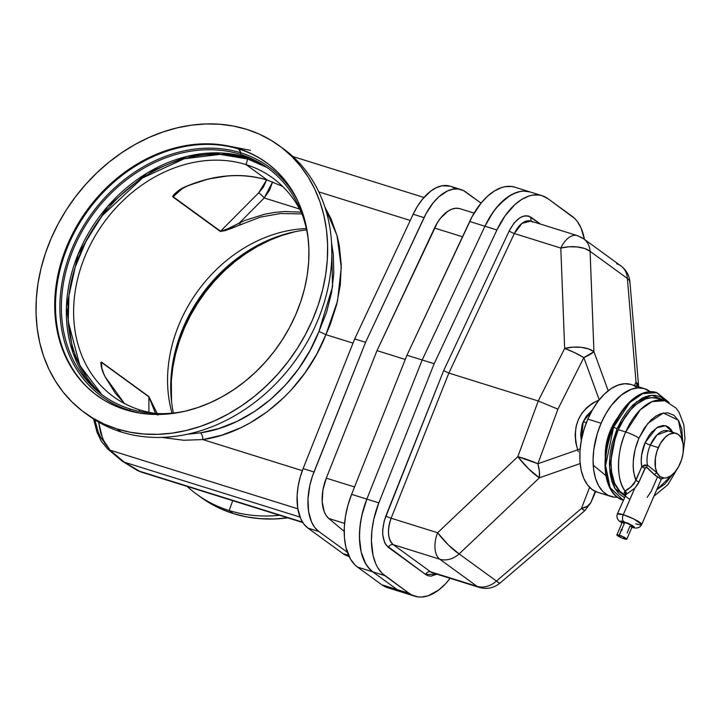 <?xml version="1.0" encoding="UTF-8"?>
<svg xmlns="http://www.w3.org/2000/svg" width="721" height="721" viewBox="0 0 721 721"><rect width="100%" height="100%" fill="white"/><g stroke="black" fill="none" stroke-linecap="round" stroke-linejoin="round"><path stroke-width="1.08" d="M301.198 212.154L284.84 211.532L274.773 212.398L264.661 214.2L244.581 220.554L225.412 229.891L220.536 231.216A1.379 1.118 126 0 1 220.275 231.414L172.941 196.977A1.379 1.118 -54 0 0 173.202 196.77L220.536 231.216L173.202 196.77L182.107 188.722L173.202 196.77A1.379 1.118 126 0 1 172.941 196.977C175.266 192.381 180.169 188.65 187.649 185.775L187.649 185.775C215.552 174.446 242.121 172.553 267.356 180.088L246.104 164.631A135.269 110.124 -54 0 0 86.042 253.873A135.269 110.124 -54 0 0 139.946 409.943A135.269 110.124 -54 0 0 156.268 413.53A135.269 110.124 126 0 1 139.946 409.943L139.072 411.321L139.946 409.943A135.269 110.124 126 0 1 113.44 396.667A135.269 110.124 126 0 1 94.118 237.741A135.269 110.124 126 0 1 246.104 164.631A135.269 110.124 126 0 1 272.61 177.907A135.269 110.124 126 0 1 301.829 213.461A135.269 110.124 -54 0 0 246.104 164.631L267.356 180.088L282.65 186.406L267.356 180.088A1.379 0.775 107.3 0 0 267.5 180.16A1.379 0.775 -72.7 0 1 267.356 180.088C255.252 176.303 242.301 174.879 228.503 175.825L208.036 179.051L187.649 185.775L178.52 190.704L174.68 193.751L172.752 196.265L172.941 196.977L220.275 231.414L225.331 230.603L260.344 217.111L280.343 213.542L301.991 213.903M267.004 167.479L247.609 158.99A1.379 0.775 107.3 0 0 247.312 157.566L255.676 160.594A141.929 115.549 -54 0 0 247.312 157.566L240.417 154.357L240.931 152.852L238.336 148.571A143.993 117.226 126 0 1 266.545 162.703A143.993 117.226 126 0 1 287.12 331.885A143.993 117.226 126 0 1 125.328 409.708A143.993 117.226 126 0 1 97.11 395.577A143.993 117.226 126 0 1 76.543 226.394A143.993 117.226 126 0 1 238.336 148.571L239.129 149.157A143.993 117.226 126 0 1 266.95 163A143.993 117.226 -54 0 0 239.129 149.157L240.931 152.852A141.983 115.594 126 0 1 297.656 200.573A141.983 115.594 -54 0 0 240.931 152.852L240.417 154.357A140.415 114.315 126 0 1 252.215 158.908A140.415 114.315 126 0 1 308.48 241.544A140.415 114.315 -54 0 0 240.417 154.357L247.312 157.566A141.929 115.549 -54 0 0 95.082 222.69A141.929 115.549 -54 0 0 91.765 385.879L73.055 353.029L66.395 307.092L78.039 254.342L107.663 206.386L147.255 172.995L187.036 156.421L220.95 152.987L247.312 157.566A1.379 0.775 -72.7 0 1 247.609 158.99A140.919 114.72 126 0 1 267.004 167.479M227.881 145.903L250.466 150.374M84.645 412.718A165.19 134.485 126 0 1 61.042 218.625A165.19 134.485 126 0 1 246.654 129.347L259.145 134.07L270.898 140.189L281.785 147.643L291.717 156.367L300.585 166.272L308.309 177.267L314.825 189.235L320.052 202.078L323.945 215.66L326.478 229.855L327.613 244.518L327.343 259.524L325.667 274.71L322.611 289.941L318.204 305.073L312.481 319.953L305.497 334.436L297.322 348.387L288.04 361.672L277.729 374.163L266.5 385.744L254.45 396.289L241.706 405.716L228.377 413.917L214.606 420.821L200.519 426.363L186.252 430.482L171.94 433.15L157.728 434.33L143.74 434.015L130.131 432.212L117.009 428.932L121.2 431.978L117.009 428.932A165.19 134.485 126 0 1 84.645 412.718L88.827 415.765A165.19 134.485 -54 0 0 121.2 431.978A165.19 134.485 126 0 1 86.754 414.215M129.501 410.357A141.983 115.594 -54 0 0 142.722 413.521A141.983 115.594 126 0 1 129.501 410.357L130.222 409.005A140.415 114.315 -54 0 0 185.036 411.213A140.415 114.315 126 0 1 130.222 409.005A140.415 114.315 126 0 1 89.089 383.103A140.415 114.315 126 0 1 88.512 220.734A140.415 114.315 126 0 1 240.417 154.357A140.415 114.315 -54 0 0 74.272 246.988A140.415 114.315 -54 0 0 130.222 409.005L129.501 410.357A141.983 115.594 126 0 1 72.92 246.528A141.983 115.594 126 0 1 240.931 152.852A141.983 115.594 -54 0 0 72.92 246.528A141.983 115.594 -54 0 0 129.501 410.357L127.338 410.312L129.501 410.357M246.104 164.631L247.609 158.99L246.104 164.631M200.898 497.301L209.117 502.744L220.869 508.864L233.361 513.586L229.17 510.54L232.721 500.662L229.17 510.54A165.19 134.485 -54 0 0 279.568 515.29A165.19 134.485 126 0 1 229.17 510.54L233.361 513.586A165.19 134.485 -54 0 0 287.814 517.867M294.979 231.72A143.993 117.226 -54 0 0 171.535 401.39L171.346 380.895L172.797 367.656L175.464 354.381L179.304 341.195L184.297 328.226L190.38 315.6L197.509 303.433L205.602 291.852L214.588 280.965L224.384 270.871L234.884 261.678L245.996 253.468L257.604 246.321L269.609 240.3L281.893 235.47L294.979 231.72M173.689 358.013A143.993 117.226 126 0 1 254.369 247.123A143.993 117.226 -54 0 0 173.689 358.013M173.4 413.007A140.415 114.315 126 0 1 306.605 229.927A140.415 114.315 -54 0 0 173.4 413.007M172.031 413.142A135.269 110.124 126 0 1 306.317 228.584A135.269 110.124 -54 0 0 172.031 413.142M115.351 393.242L124.499 403.544L105.167 376.813A1.379 0.694 153.6 0 0 105.041 376.668L115.351 393.242M104.013 374.487L105.041 376.668A1.379 0.694 -26.4 0 1 105.167 376.822C102.688 371.648 101.31 367.377 101.021 363.997L101.535 362.393L101.823 368.26L101.535 362.393L148.868 396.829L101.535 362.393A1.379 1.118 -54 0 0 101.49 362.086L100.823 362.636L101.21 366.205L104.013 374.487M157.223 413.566L148.823 396.532L101.49 362.086A1.379 1.118 126 0 1 101.535 362.393L101.021 364.15L101.003 363.267M333.318 254.585L331.597 243.067L332.543 286.733L318.961 331.417L326.55 312.328L331.525 292.879L333.805 273.493L333.318 254.585M202.835 439.585A5.507 2.596 -98.7 0 0 200.429 432.843C249.863 425.886 298.692 384.104 318.961 331.417L325.901 334.661L337.5 301.126L341.276 267.401L337.013 235.488L324.973 207.315L331.083 218.887L337.23 236.281L339.267 245.482L341.231 264.688L340.339 284.597L336.617 304.785L330.137 324.829L325.901 334.661L353.002 343.124L325.901 334.661C304.749 389.196 254.08 432.393 202.835 439.585A5.507 2.596 81.3 0 0 200.429 432.843L187.199 434.258L200.429 432.843L218.833 428.553L236.93 421.434L254.333 411.628L270.672 399.353L285.615 384.861L298.818 368.476L310.012 350.532L318.961 331.417L325.901 334.661L316.582 354.444L304.938 373.009L291.212 389.962L283.659 397.722L267.383 411.601L249.826 423.056L240.688 427.787L221.915 435.151L202.835 439.585L302.306 470.66L202.835 439.585L183.783 440.261L161.639 437.386M302.793 522.545L140.757 471.931L124.318 462.188L300.035 517.074L124.318 462.188L138.558 470.921L302.532 522.139L141.559 472.138M474.112 213.128L460.007 208.72A34.139 19.116 107.3 0 0 434.52 228.034L462.512 236.785L434.52 228.034L377.011 350.622L405.265 359.455L377.011 350.622L326.289 478.149A34.139 19.116 107.3 0 0 328.776 518.48L344.187 531.368L328.776 518.48L326.225 515.551L324.234 511.712L322.188 501.816L322.9 490.109L326.289 478.149L377.011 350.622L437.368 222.735L440.63 218.057L447.966 211.172L451.788 209.189L455.546 208.279L459.106 208.486M514.821 187.181L511.676 186.496L504.997 186.712L501.537 187.604L494.516 190.939L487.576 196.211L480.97 203.232L472.201 216.498L406.941 355.228L351.605 494.363A60.573 33.914 107.3 0 0 357.481 567.076L372.73 571.834L397.073 589.553L402.868 592.464L397.073 589.553L381.833 584.785A60.573 33.914 107.3 0 0 387.538 587.678L402.787 592.437A60.573 33.914 -72.7 0 1 397.073 589.553L372.73 571.834L357.481 567.076L381.833 584.785L397.073 589.553L372.73 571.834A60.573 33.914 -72.7 0 1 366.845 499.121L363.186 509.99L360.716 521.112L359.536 532.08L359.68 542.507L361.14 552.016L363.88 560.253L367.791 566.94L372.73 571.834L370.143 569.626L365.7 563.813L361.14 552.016L359.437 537.388L359.959 526.645L361.798 515.551L366.845 499.121L422.191 359.986L366.845 499.121L351.605 494.363L347.946 505.232L345.476 516.353L344.287 527.321L344.431 537.749L345.9 547.248L350.451 559.054L354.894 564.867L357.481 567.076L381.833 584.785L387.628 587.705M530.07 191.939L523.626 191.101L520.238 191.471L516.777 192.372L509.756 195.697L499.455 204.277L493.11 212.091L484.936 226.241L422.191 359.986L406.941 355.228L351.605 494.363L366.845 499.121L422.191 359.986L484.936 226.241L469.686 221.482L406.941 355.228L422.191 359.986L484.936 226.241A60.573 33.914 -72.7 0 1 530.151 191.966A60.573 33.914 107.3 0 0 484.936 226.241L490.181 216.525L496.21 207.999L506.259 198.104L513.271 193.787L520.238 191.471L523.626 191.101L530.07 191.939M94.712 419.325L98.335 432.501L100.958 437.809L103.869 441.721M148.923 412.277L148.868 396.829L155.529 413.43L148.868 396.829A1.379 1.118 -54 0 0 148.823 396.532A1.379 1.118 126 0 1 148.868 396.829L148.923 412.277M196.806 494.327A165.19 134.485 126 0 1 187.154 486.423A165.19 134.485 -54 0 0 229.17 510.54A165.19 134.485 126 0 1 196.806 494.327L200.997 497.373A165.19 134.485 -54 0 0 233.361 513.586L246.483 516.867L260.092 518.669L274.079 518.985L288.292 517.804M140.757 471.931L136.837 470.137A11.013 9.211 -58.5 0 0 138.558 470.921A11.013 9.211 121.5 0 1 136.801 470.11M136.837 470.137L122.146 461.098L124.318 462.188L109.998 450.138A11.013 8.688 130.1 0 1 107.492 448.795A11.013 8.688 -49.9 0 0 109.998 450.138L297.818 508.81L109.998 450.138L102.733 439.062L98.579 422.091L100.57 432.591L104.626 443.118L109.998 450.138L120.452 459.349M157.98 415.188L148.823 396.532L101.49 362.086C100.489 365.186 101.67 370.044 105.041 376.668M450.102 186.171L442.054 185.784L436.358 187.676L430.617 191.209L422.398 199.311L417.468 206.287L413.169 214.236L354.687 338.906L303.099 468.596L313.986 471.994L365.574 342.304L424.056 217.634A49.56 27.74 -72.7 0 1 461.052 189.596A49.56 27.74 -72.7 0 1 465.73 191.957L481.069 203.124L463.432 190.56L458.403 189.01L452.941 189.19L447.245 191.074L438.692 196.959L433.285 202.709L426.111 213.551L365.574 342.304L312.373 476.392L309.85 485.431L308.002 498.959L308.588 511.495L311.562 522.013L314.762 527.484L318.799 531.485L347.36 552.268L318.799 531.485L307.912 528.087L343.088 553.683L348.594 555.404L343.088 553.683A49.56 27.74 107.3 0 0 347.756 556.044L349.081 556.459M454.843 188.56L452.545 187.154M461.052 189.596L450.165 186.189A49.56 27.74 107.3 0 0 413.169 214.236L424.056 217.634L413.169 214.236L354.687 338.906L365.574 342.304L354.687 338.906L303.099 468.596L300.107 477.491L298.088 486.585L297.115 495.561L297.701 508.089L300.675 518.615L303.874 524.086L307.912 528.087L343.088 553.683L347.828 556.071M326.289 478.149L354.543 486.972L326.289 478.149M328.776 518.48L344.566 523.41L328.776 518.48M101.796 394.54A140.919 114.72 126 0 1 92.351 229.99A140.919 114.72 126 0 1 247.609 158.99L220.013 154.393L184.206 158.773L142.461 177.979L102.292 215.597L86.385 240.426L75.029 267.545L68.964 295.177L68.216 321.548L79.833 365.448L101.796 394.54M97.524 395.865A143.993 117.226 126 0 1 77.489 226.718A143.993 117.226 126 0 1 239.129 149.157A143.993 117.226 -54 0 0 77.498 226.709A143.993 117.226 -54 0 0 97.515 395.865M117.009 428.932L104.518 424.209L92.766 418.09L81.879 410.637L71.947 401.912L63.078 392.008L55.346 381.012L48.839 369.044L43.611 356.201L39.718 342.619L37.186 328.425L36.05 313.761L36.32 298.755L37.988 283.569L41.043 268.338L45.459 253.206L51.182 238.327L58.158 223.843L66.332 209.892L75.624 196.608L85.934 184.116L97.164 172.535L109.213 161.991L121.957 152.564L135.278 144.362L149.049 137.459L163.144 131.916L177.411 127.797L191.714 125.13L205.936 123.949L219.914 124.264L233.532 126.067L246.654 129.347A165.19 134.485 126 0 1 279.018 145.561A165.19 134.485 126 0 1 302.613 339.654A165.19 134.485 126 0 1 117.009 428.932M238.336 148.571L226.899 145.714L215.029 144.137L202.844 143.867L190.452 144.894L177.979 147.219L165.542 150.815L153.258 155.646L141.253 161.657L129.645 168.813L118.532 177.024L108.024 186.216L98.236 196.31L89.251 207.197L81.158 218.778L74.029 230.936L67.945 243.572L62.952 256.541L59.113 269.726L56.445 283.002L54.994 296.241L54.76 309.318L55.751 322.098L57.95 334.472L61.348 346.314L65.908 357.499L71.577 367.944L78.319 377.525L86.051 386.159L94.703 393.756L104.194 400.263L114.441 405.59L125.328 409.708L136.765 412.565L148.634 414.142L160.819 414.413L173.211 413.385L185.685 411.06L198.122 407.464L210.397 402.633L222.401 396.622L234.019 389.466L245.131 381.256L255.631 372.063L265.418 361.969L274.404 351.082L282.506 339.501L289.626 327.343L295.709 314.716L300.702 301.738L304.55 288.553L307.209 275.278L308.669 262.038L308.903 248.961L307.912 236.182L305.704 223.807L302.306 211.965L297.755 200.78L292.077 190.335L285.345 180.755L277.612 172.121L268.96 164.523L259.461 158.016L249.223 152.69L238.336 148.571M281.091 147.111A165.19 134.485 126 0 1 307.588 341.321A165.19 134.485 126 0 1 121.2 431.978A165.19 134.485 -54 0 0 306.804 342.7A165.19 134.485 -54 0 0 283.209 148.607L279.018 145.561M93.595 419.045L96.993 432.122L101.328 441.342L107.492 448.795L122.146 461.098M101.111 365.105L101.021 364.15M307.912 528.087L318.799 531.485A49.56 27.74 -72.7 0 1 313.986 471.994L303.099 468.596A49.56 27.74 107.3 0 0 307.912 528.087M239.651 222.699A1.379 0.505 65.3 0 0 240.589 224.294A1.379 0.505 -114.7 0 1 239.651 222.699C233.253 226.601 226.881 229.44 220.536 231.216L258.695 192.822A5.507 0.901 -135.2 0 1 264.219 197.978L239.651 222.699L264.219 197.978L299.585 209.027L264.219 197.978L269.546 190.2L272.61 181.917L264.219 197.978A5.507 0.901 44.8 0 0 258.695 192.822L263.471 186.964L266.671 179.745M240.589 224.294C233.974 227.8 227.205 230.17 220.275 231.414A1.379 1.118 -54 0 0 220.536 231.216L258.695 192.822L266.644 179.871M410.249 220.455L318.826 191.903L410.249 220.455M542.129 195.706A60.573 33.914 -72.7 0 1 547.834 198.599L572.186 216.318A60.573 33.914 -72.7 0 1 584.434 239.381L581.027 227.89L577.124 221.203L574.772 218.526L547.834 198.599L542.039 195.679L538.893 195.003L532.215 195.211L528.754 196.112L521.734 199.438L514.794 204.71L505.088 215.831L496.913 229.981A60.573 33.914 -72.7 0 1 542.129 195.706L514.911 187.208A60.573 33.914 107.3 0 0 469.686 221.482L496.913 229.981L434.168 363.726L378.822 502.861L373.766 519.291L371.937 530.386L371.414 541.129L373.118 555.756L375.857 563.993L377.669 567.553L382.112 573.366L409.05 593.293L397.073 589.553L372.73 571.834L384.708 575.574L409.05 593.293L397.073 589.553A60.573 33.914 107.3 0 0 402.787 592.437L414.755 596.186A60.573 33.914 -72.7 0 1 409.05 593.293L411.853 595.005L418 596.889L421.28 597.051L428.13 595.78L438.647 590.048L445.452 583.875L450.138 578.323A60.573 33.914 -72.7 0 1 414.755 596.186M208.576 154.6L210.153 153.014M177.24 191.894L179.223 190.398M175.383 193.48L173.202 196.77L173.428 195.589L175.383 193.48M644.43 388.664L631.145 384.518A56.436 31.598 107.3 0 0 587.813 419.108A56.436 31.598 107.3 0 0 597.493 492.263L610.777 496.408A56.436 31.598 -72.7 0 1 601.098 423.254L587.813 419.108L601.098 423.254A56.436 31.598 -72.7 0 1 644.43 388.664A56.436 31.598 -72.7 0 1 650.144 391.656L644.15 388.583L637.923 387.871L631.29 389.268L621.169 395.162L611.588 405.139L605.928 413.638L601.098 423.254L597.285 433.609L593.789 449.652L593.068 460.097L593.671 469.867L595.573 478.582L598.718 485.918L602.963 491.578L608.163 495.363L614.103 497.111L617.284 497.202M617.176 497.202A56.436 31.598 -72.7 0 1 610.777 496.408M581.243 440.702L583.235 421.695L592.401 409.925L586.398 416.116L583.235 421.695L586.353 422.677L583.235 421.695L582.108 424.732L580.666 434.502L581.36 441.306M638.482 385.212L636.039 382.337L637.508 386.501A22.027 18.313 -153.3 0 0 636.039 382.337L634.426 385.537L636.039 382.337L627.396 278.477L590.093 251.332L593.942 351.713A22.027 4.092 160 0 1 583.83 357.607L599.232 399.813L583.83 357.607L557.91 409.158L537.902 463.738A22.027 8.688 70.7 0 1 539.38 477.816L580.135 463.567L539.38 477.816L459.151 553.917L496.454 581.054L581.468 508.44L589.58 487.333L581.468 508.44A22.027 13.717 21 0 0 590.959 502.348L595.654 491.569L590.959 502.348L595.185 491.362L590.959 502.348A22.027 4.732 23.6 0 1 590.896 502.546L595.672 491.578M590.67 502.87L587.354 506.25L581.468 508.44L496.454 581.054A22.027 17.935 126 0 1 477.05 586.326A22.027 12.329 107.3 0 0 479.123 587.381A22.027 12.329 -72.7 0 1 477.05 586.326L439.747 559.19L393.269 544.67L430.572 571.816L477.05 586.326L430.572 571.816A22.027 12.329 107.3 0 0 432.645 572.862L430.572 571.816A4.128 3.362 -54 0 0 425.687 574.538L386.249 545.283L384.563 542.399L382.743 534.73L382.68 530.232L384.257 520.688L443.658 370.639L509.215 230.909L514.082 223.023L519.931 217.715L522.959 216.282L525.924 215.732L528.7 216.093L540.471 224.096L531.206 217.354A4.128 3.362 -54 0 0 531.449 221.131M500.095 582.938L499.274 583.055L496.454 581.054A22.027 2.406 49.5 0 0 499.995 583.109L585.01 510.486A22.027 2.406 -130.5 0 1 581.468 508.44L584.289 510.441L585.11 510.324M439.747 559.19L477.05 586.326A22.027 17.935 -54 0 0 496.454 581.054L459.151 553.917A22.027 17.935 126 0 1 439.747 559.19A22.027 12.329 -72.7 0 1 437.611 532.747L517.831 456.645L538.236 400.984L448.868 373.072L391.133 518.228L437.611 532.747A22.027 4.038 46.5 0 0 459.151 553.917L539.38 477.816L539.38 471.345L537.902 463.738L577.656 449.841L575.7 442.144L575.16 434.375L576.043 426.796L578.323 419.658L581.928 413.205L586.723 407.644L592.572 403.165L599.268 399.912C578.63 409.645 571.429 426.291 577.656 449.841L537.902 463.738L557.91 409.158L538.236 400.984L517.831 456.645A22.027 2.857 20.1 0 1 537.902 463.738L517.831 456.645L528.601 468.857L539.38 477.816A22.027 4.038 -133.5 0 1 517.831 456.645L437.611 532.747L391.133 518.228A22.027 12.329 107.3 0 0 393.269 544.67L430.572 571.816A4.128 3.362 126 0 0 425.687 574.538L388.385 547.392A4.128 3.362 126 0 1 393.269 544.67L439.747 559.19A22.027 17.935 -54 0 0 459.151 553.917L448.372 544.959L437.611 532.747A22.027 12.329 107.3 0 0 439.747 559.19M630.875 384.428L624.638 383.725L618.014 385.122L611.237 388.565L604.586 393.918L598.313 400.984L592.644 409.492L587.813 419.108L584.01 429.464L581.36 440.161L579.981 450.787L579.918 460.944L581.18 470.227L583.713 478.293L587.426 484.818L592.175 489.568L597.772 492.344M636.463 387.213L633.759 385.564M593.203 465.117L605.955 475.725M436.953 574.177L430.969 576.16L428.184 575.8L425.687 574.538L436.917 574.195M578.35 451.779L577.656 449.841A5.507 0.991 160.8 0 1 580.135 448.904A5.507 0.991 -19.2 0 0 577.656 449.841L578.35 451.779M378.822 502.861L366.845 499.121A60.573 33.914 107.3 0 0 372.73 571.834L384.708 575.574A60.573 33.914 -72.7 0 1 378.822 502.861L366.845 499.121L422.191 359.986L434.168 363.726L378.822 502.861M385.843 515.993L443.658 370.639L448.868 373.072L391.133 518.228A4.128 0.46 21.7 0 1 385.843 515.993A4.128 0.46 -158.3 0 0 391.133 518.228C387.042 530.377 387.763 539.191 393.269 544.67A4.128 3.362 -54 0 0 388.385 547.392C381.842 540.885 380.994 530.422 385.843 515.993M532.846 222.122L530.773 221.068A22.027 12.329 107.3 0 0 514.325 233.532L560.803 248.051A22.027 12.329 -72.7 0 1 577.251 235.587A22.027 12.329 -72.7 0 1 579.323 236.641A22.027 17.935 126 0 1 583.64 238.795A22.027 17.935 126 0 1 590.093 251.332A22.027 9.914 177.8 0 0 560.803 248.051L564.66 348.423A22.027 9.914 -2.2 0 1 593.942 351.713L608.2 390.764L593.942 351.713L588.606 348.928L581.189 347.324L572.798 347.152L564.66 348.423L560.803 248.051L514.325 233.532L448.868 373.072L538.236 400.984L564.66 348.423L538.236 400.984L557.91 409.158L583.83 357.607A22.027 3.929 -153.3 0 0 564.66 348.423L574.204 352.452L583.83 357.607L593.942 351.713L590.093 251.332L627.396 278.477L636.039 382.337A22.027 8.282 -4.8 0 1 638.581 385.78L638.644 386.853M616.626 263.778A22.027 17.935 126 0 1 620.943 265.941C626.261 269.96 629.253 275.296 629.938 281.92A22.027 8.282 175.2 0 0 627.396 278.477L629 279.847L629.938 281.92L638.581 385.78M620.943 265.941A22.027 17.935 126 0 1 627.396 278.477A22.027 17.935 -54 0 0 620.943 265.941L583.64 238.795A22.027 17.935 -54 0 1 590.093 251.332L584.749 248.547L577.332 246.952L568.941 246.78L560.803 248.051A22.027 12.329 107.3 0 1 577.251 235.587L530.773 221.068L521.95 223.402L514.325 233.532L448.868 373.072L443.658 370.639L509.215 230.909A4.128 0.811 -154.9 0 0 514.325 233.532A4.128 0.811 25.1 0 1 509.215 230.909C516.182 218.021 523.509 213.506 531.206 217.354A4.128 3.362 126 0 0 531.611 221.329M629.839 281.352L629.857 282.956M484.936 226.241L496.913 229.981L434.168 363.726L422.191 359.986L484.936 226.241M621.89 529.124L622.187 529.935L621.358 530.377L621.096 529.593L621.89 529.124L624.81 522.392L621.89 529.124L622.187 529.935L621.358 530.377L621.096 529.593L622.088 529.241M661.202 479.384L659.183 477.473L655.75 475.914L647.629 468.019L645.574 467.442L638.184 483.71L634.696 488.333L623.286 514.722A13.266 2.046 23.4 0 1 635.904 520.048A13.266 2.046 23.4 0 1 641.69 524.528L633.939 519.039L623.286 514.722A5.507 3.082 107.3 0 0 623.71 521.598L632.849 525.726L631.984 527.186M621.358 530.377L619.276 535.18A5.417 0.838 23.4 0 1 624.431 537.352A5.417 0.838 23.4 0 1 626.792 539.182A5.417 0.838 23.4 0 1 624.368 538.884A5.417 0.838 23.4 0 1 619.213 536.703A5.417 0.838 23.4 0 1 616.843 534.874A5.417 0.838 23.4 0 1 619.276 535.18L621.169 530.268M626.792 539.182L632.326 526.402A5.417 0.838 -156.6 0 0 629.965 524.573A5.417 0.838 -156.6 0 0 624.81 522.392L630.713 524.987L632.038 526.528M668.16 430.861L656.966 434.988L650.324 445.1L658.336 447.606A23.234 13.005 -72.7 0 1 676.172 433.366L668.16 430.861A23.234 13.005 107.3 0 0 650.324 445.1A23.234 13.005 107.3 0 0 647.377 465.081L657.038 472.823A2.749 0.91 -45.6 0 0 654.443 474.797C658.688 477.329 660.914 478.942 661.103 479.645A2.749 2.731 39.2 0 1 661.518 478.96A2.749 2.731 -140.8 0 0 661.103 479.645L641.69 524.528A13.266 2.046 23.4 0 1 635.742 523.788M676.172 433.366A23.234 13.005 -72.7 0 1 680.155 463.486A23.234 13.005 -72.7 0 1 664.23 478.05L660.13 476.617L657.038 472.823A23.234 13.005 -72.7 0 1 658.336 447.606L650.324 445.1A4.128 0.64 23.4 0 1 645.115 442.667L656.687 427.724L665.654 425.769L672.621 432.258M672.801 432.672L671.008 429.509L668.7 427.202L665.988 425.859L662.969 425.516L658.111 426.904L651.694 432.077L648.783 435.872L645.115 442.667L641.627 455.068L641.221 461.188L641.762 466.793L647.377 465.081L644.331 465.054L641.762 466.793A27.371 15.321 -72.7 0 1 645.115 442.667A4.128 0.64 -156.6 0 0 650.324 445.1A23.234 13.005 107.3 0 0 647.377 465.081L657.038 472.823L655.398 467.623L655.407 457.853L657.065 450.94L660.319 443.649L665.24 437.232L669.367 434.222L674.802 433.078L678.362 434.475L681.138 437.683L683.22 444.289L683.166 452.617L681.724 459.223L678.623 466.631L674.928 472.057L670.701 475.932L666.339 477.87L664.23 478.05C661.157 477.834 658.76 476.085 657.038 472.823A2.749 0.91 134.4 0 0 654.443 474.797L646.539 467.28A2.749 1.081 119.6 0 0 647.377 465.081A2.749 1.081 -60.4 0 1 646.539 467.28L644.944 468.317L641.762 466.793L635.85 480.447C631.515 467.821 632.533 453.725 638.914 438.152L647.918 423.308L663.329 412.971L678.353 420.181L682.733 441.784L681.796 429.13L678.731 420.83L673.892 415.224L667.673 412.782L660.616 413.719L655.75 416.197L650.964 420.046L644.349 428.067L638.914 438.152A10.464 1.613 -156.6 0 0 625.72 431.996A10.464 1.613 23.4 0 1 638.914 438.152L635.129 449.336L633.29 460.755L633.146 466.235L633.534 471.426L635.85 480.447L639.031 481.979L634.696 488.333L625.774 494.651M672.504 474.535L656.741 489.739L665.077 483.881L672.504 474.535M683.184 452.5L684.95 438.692L683.85 424.813L679.029 412.178L676.037 408.095L664.906 400.714L652.063 401.633L640.311 409.78L625.72 431.996L618.276 429.671A51.047 28.579 107.3 0 0 625.44 495.246L619.961 491.461L614.562 483.196L611.552 471.822L611.011 462.99L611.66 453.545L613.49 443.857L618.276 429.671L625.72 431.996A51.047 28.579 -72.7 0 1 664.906 400.714L657.462 398.389A51.047 28.579 107.3 0 0 618.276 429.671L625.125 416.981L630.551 409.916L636.427 404.265L645.583 398.938L651.577 397.677L657.21 398.307M625.864 494.543L625.008 490.938A51.047 28.579 -72.7 0 1 625.72 431.996C616.509 451.391 616.131 480.429 625.008 490.938L630.992 486.909L634.21 483.575L641.762 466.793L644.944 468.317L639.031 481.979L635.85 480.447C631.821 486.396 628.207 489.883 625.008 490.938A2.749 2.578 -123.7 0 1 626.125 494.318L617.338 513.983A13.266 2.046 23.4 0 1 623.286 514.722L634.696 488.333L626.125 494.318A2.749 2.578 56.3 0 0 625.008 490.938L624.179 492.488L625.828 494.525M613.607 427.174L605.586 465.649L610.128 487.639L623.259 500.221A56.355 31.553 -72.7 0 1 613.607 427.174L613.039 426.994A56.355 31.553 107.3 0 0 622.701 500.05A56.355 31.553 107.3 0 0 622.98 500.131L617.383 497.355L614.896 495.228L610.66 489.568L607.524 482.25L605.613 473.544L605.207 458.637L606.586 448.02L609.227 437.341L613.039 426.994L613.607 427.174A56.355 31.553 -72.7 0 1 656.867 392.639L642.681 393.648L629.712 402.651L613.607 427.174L617.077 428.797L613.607 427.174M629.091 498.896L615.004 488.64L609.506 467.361L617.077 428.797L636.382 401.912L651.847 395.207L666.303 401.218M605.316 457.961L606.28 443.992L610.624 429.833A37.943 21.242 107.3 0 1 617.807 417.486L612.165 426.526L610.624 429.833L611.723 430.185L610.624 429.833A37.943 21.242 107.3 0 0 605.289 457.556M656.317 392.458L652.983 391.764L646.53 392.107L639.806 394.531L633.074 398.947L626.585 405.184L620.592 412.989L613.039 426.994A56.355 31.553 107.3 0 1 656.299 392.458A56.355 31.553 107.3 0 1 656.588 392.548M668.286 402.066L656.299 392.458M624.431 497.589L618.843 493.687L614.806 488.306L611.832 481.349L610.02 473.066L609.443 463.792L610.128 453.87L612.048 443.694L617.077 428.797L621.664 419.667L627.036 411.592L633.002 404.878L642.537 397.92L648.927 395.613L655.065 395.279L660.706 396.938L666.267 401.182M631.587 527.078L634.065 527.511L634.291 526.853L628.433 523.41L621.241 521.004L620.285 521.463L622.043 522.887M623.989 523.5L623.332 523.095M622.376 522.103L624.81 522.392A5.417 0.838 -156.6 0 0 622.376 522.094L616.843 534.973L622.043 538.028L626.801 539.173L622.088 536.235L616.843 534.883M631.344 526.474L630.307 526.222M629.902 526.096L627.171 532.945M622.034 522.878L623.71 521.598A5.507 3.082 -72.7 0 1 623.286 514.722L617.338 513.983L616.879 515.866L617.23 518.282L618.69 520.553L621.989 522.986M647.161 497.409L651.396 490.974L657.309 477.311M663.482 477.987A2.749 2.731 -140.8 0 0 661.518 478.96L664.23 478.05M282.668 186.415L267.491 180.16C242.337 172.607 215.813 174.509 187.911 185.856C182.521 187.775 175.131 193.39 175.518 193.363M266.545 162.703L267.347 163.288M97.11 395.577L97.912 396.153M292.852 156.511L423.966 197.464M585.01 510.486L590.896 502.546M499.995 583.109C493.777 588.111 486.819 589.535 479.123 587.381L432.645 572.862M577.251 235.587L583.64 238.795M532.035 221.717L530.773 221.068M641.69 524.528C639.851 527.997 636.463 528.872 631.515 527.159M678.975 465.982L667.88 484.719L653.983 496.12M622.701 500.05L623.286 500.23M669.043 402.462L656.867 392.639M661.157 479.546L661.499 478.978M625.954 494.462L625.585 494.065L625.549 495.012"/></g></svg>
